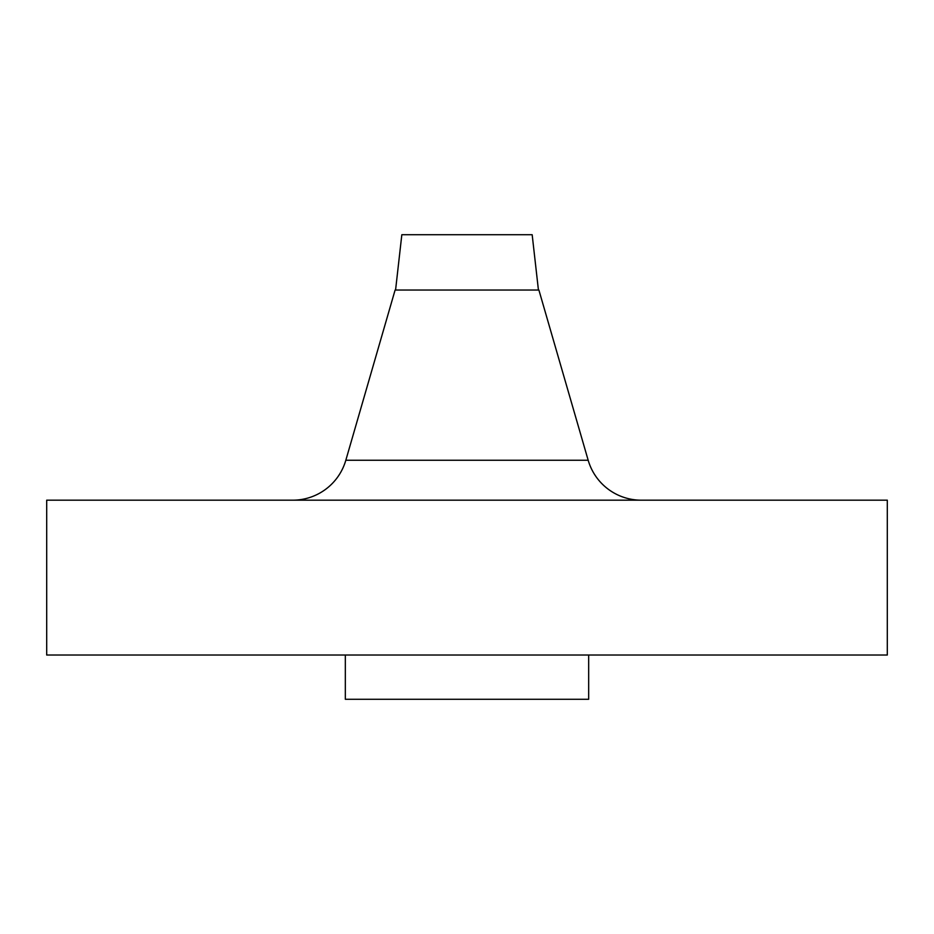 <?xml version="1.0" encoding="UTF-8"?>
<svg xmlns="http://www.w3.org/2000/svg" width="934" height="934" viewBox="0 0 934 934"><rect width="100%" height="100%" fill="white"/><g stroke="black" fill="none" stroke-linecap="round" stroke-linejoin="round"><path stroke-width="1.4" d="M641.296 500.18A55.304 55.304 0 0 1 588.175 460.252L538.895 290.03L395.105 290.03L345.825 460.252L588.175 460.252M292.704 500.18A55.304 55.304 0 0 0 345.825 460.252M538.428 290.03L532.17 234.726L401.83 234.726L395.572 290.03M887.3 500.18L46.7 500.18L46.7 655.026L887.3 655.026L887.3 500.18M345.335 655.026L345.335 699.274L588.665 699.274L588.665 655.026"/></g></svg>
